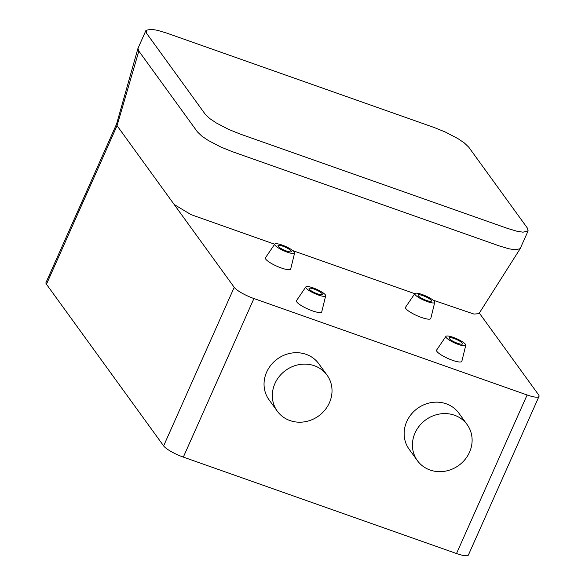 <?xml version="1.0" encoding="UTF-8"?>
<svg xmlns="http://www.w3.org/2000/svg" width="585" height="585" viewBox="0 0 585 585"><rect width="100%" height="100%" fill="white"/><g stroke="black" fill="none" stroke-linecap="round" stroke-linejoin="round"><path stroke-width="0.88" d="M241.707 292.983A17.55 3.773 -156 0 1 234.219 287.33L163.624 445.894A17.55 3.773 24 0 0 171.112 451.54A17.55 3.773 24 0 0 183.332 457.097L253.927 298.54A17.55 3.773 -156 0 1 241.707 292.983M456.519 553.534A17.55 3.773 24 0 0 466.318 555.75A17.55 3.773 24 0 0 468.417 554.968L539.012 396.403A17.55 3.773 -156 0 1 536.913 397.193A17.55 3.773 -156 0 1 527.114 394.977L456.519 553.534L183.332 457.097M317.436 293.824A7.312 1.572 -156 0 1 309.034 288.471A7.312 1.572 -156 0 1 313.991 289.063A7.312 1.572 -156 0 1 322.393 294.416A7.312 1.572 -156 0 1 317.436 293.824M426.48 300.441A7.312 1.572 -156 0 1 418.078 295.089A7.312 1.572 -156 0 1 423.035 295.681A7.312 1.572 -156 0 1 431.438 301.034A7.312 1.572 -156 0 1 426.48 300.441M286.387 250.98A7.312 1.572 -156 0 1 277.985 245.634A7.312 1.572 -156 0 1 282.935 246.227A7.312 1.572 -156 0 1 291.337 251.579A7.312 1.572 -156 0 1 286.387 250.98M457.536 343.278A7.312 1.572 -156 0 1 449.134 337.925A7.312 1.572 -156 0 1 454.084 338.525A7.312 1.572 -156 0 1 462.486 343.878A7.312 1.572 -156 0 1 457.536 343.278M465.463 344.309A10.881 2.34 -156 0 1 465.777 345.238A10.881 2.34 -156 0 1 456.827 343.863A10.881 2.34 -156 0 1 446.158 337.494A10.881 2.34 -156 0 1 445.916 336.397A10.881 2.34 -156 0 1 455.181 338.093A10.881 2.34 -156 0 1 465.463 344.309M465.777 345.238L461.85 361.289A13.821 2.969 -156 0 1 450.472 359.541A13.821 2.969 -156 0 1 436.929 351.453A13.821 2.969 -156 0 1 436.615 350.057L445.916 336.397M434.406 301.465A10.881 2.34 -156 0 1 434.728 302.401A10.881 2.34 -156 0 1 425.77 301.019A10.881 2.34 -156 0 1 415.109 294.65A10.881 2.34 -156 0 1 414.86 293.553A10.881 2.34 -156 0 1 424.132 295.257A10.881 2.34 -156 0 1 434.406 301.465M434.728 302.401L430.801 318.452A13.821 2.969 -156 0 1 419.423 316.697A13.821 2.969 -156 0 1 405.873 308.609A13.821 2.969 -156 0 1 405.566 307.213L414.86 293.553M325.362 294.855A10.881 2.34 -156 0 1 325.684 295.783A10.881 2.34 -156 0 1 316.726 294.409A10.881 2.34 -156 0 1 306.065 288.039A10.881 2.34 -156 0 1 305.816 286.942A10.881 2.34 -156 0 1 315.088 288.639A10.881 2.34 -156 0 1 325.362 294.855M325.684 295.783L321.75 311.834A13.821 2.969 -156 0 1 310.379 310.087A13.821 2.969 -156 0 1 296.829 301.999A13.821 2.969 -156 0 1 296.522 300.602L305.816 286.942M294.313 252.011A10.881 2.34 -156 0 1 294.628 252.947A10.881 2.34 -156 0 1 285.677 251.565A10.881 2.34 -156 0 1 275.008 245.195A10.881 2.34 -156 0 1 274.767 244.099A10.881 2.34 -156 0 1 284.032 245.795A10.881 2.34 -156 0 1 294.313 252.011M294.628 252.947L290.701 268.99A13.821 2.969 -156 0 1 279.323 267.243A13.821 2.969 -156 0 1 265.78 259.155A13.821 2.969 -156 0 1 265.466 257.758L274.767 244.099M417.397 460.644L409.12 449.214A30.712 28.124 -35.9 0 1 406.75 421.573A30.712 28.124 -35.9 0 1 431.533 402.546A30.712 28.124 -35.9 0 1 458.859 413.164L467.137 424.593A30.712 28.124 144.1 0 0 439.81 413.975A30.712 28.124 144.1 0 0 415.028 433.002A30.712 28.124 144.1 0 0 417.397 460.644A30.712 28.124 144.1 0 0 444.724 471.261A30.712 28.124 144.1 0 0 469.514 452.234A30.712 28.124 144.1 0 0 467.137 424.593M277.305 411.189L269.02 399.76A30.712 28.124 -35.9 0 1 266.65 372.118A30.712 28.124 -35.9 0 1 291.432 353.091A30.712 28.124 -35.9 0 1 318.759 363.709L327.044 375.131A30.712 28.124 144.1 0 0 299.717 364.513A30.712 28.124 144.1 0 0 274.935 383.541A30.712 28.124 144.1 0 0 277.305 411.189A30.712 28.124 144.1 0 0 304.631 421.807A30.712 28.124 144.1 0 0 329.413 402.78A30.712 28.124 144.1 0 0 327.044 375.131M145.877 30.574L137.965 48.394L138.85 51.085L197.438 131.91L201.949 136.21L208.421 140.554L220.874 147.047L231.923 151.522L499.466 245.971L508.767 248.757L515.129 249.802L520.131 248.727L528.123 230.856L527.304 227.967L468.724 147.142L464.212 142.842L457.741 138.499L445.28 132.005L434.231 127.53L166.688 33.082L157.387 30.296L151.025 29.25L146.023 30.325L146.696 33.462L205.276 114.294L209.788 118.594L216.26 122.938L228.72 129.431L239.762 133.906L507.312 228.347L516.613 231.141L522.975 232.186L528.123 230.856M163.624 445.894L46.456 284.237L117.051 125.68L234.219 287.33M520.197 248.647L478.918 313.684L473.938 314.065L433.068 300.142M414.772 293.685L292.968 250.687M274.672 244.23L190.951 214.6L174.191 204.509M253.927 298.54L527.114 394.977M479.32 313.055L538.544 394.758A17.55 3.773 -156 0 1 539.012 396.403M116.561 124.086L45.988 282.592A17.55 3.773 24 0 0 46.456 284.237M138.85 51.085L117.051 125.68L116.547 124.144L137.958 48.394"/></g></svg>
